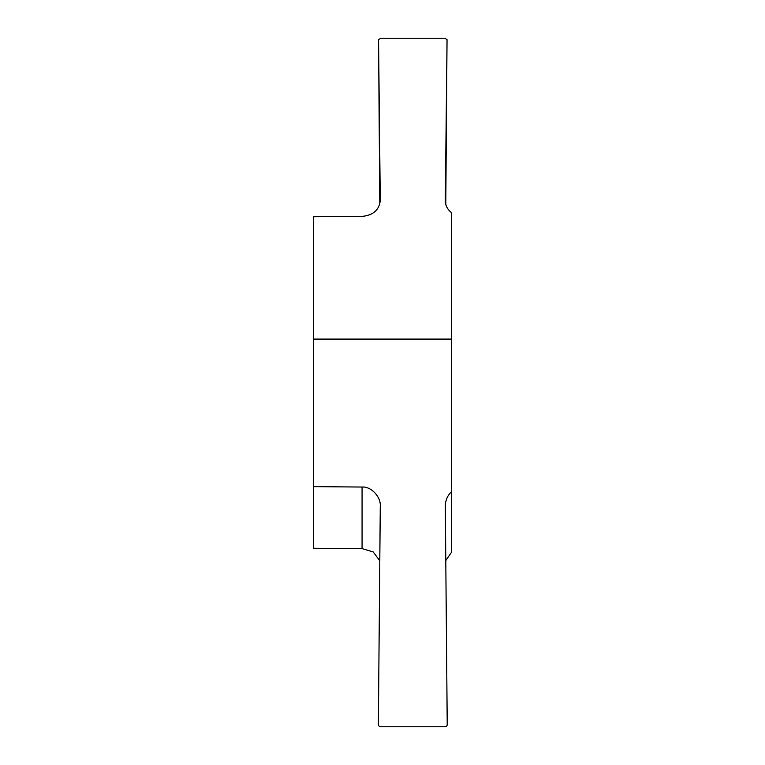 <?xml version="1.0" encoding="UTF-8"?>
<svg xmlns="http://www.w3.org/2000/svg" width="765" height="765" viewBox="0 0 765 765"><rect width="100%" height="100%" fill="white"/><g stroke="black" fill="none" stroke-linecap="round" stroke-linejoin="round"><path stroke-width="1.15" d="M445.785 560.582L451.35 552.483L451.35 339.086L313.65 339.086L313.65 486.626L362.065 487.047C371.159 486.263 381.18 496.982 380.272 506.526L378.369 724.436A2.295 2.295 0 0 0 380.664 726.75L444.924 726.75A2.295 2.295 0 0 0 447.219 724.436L445.316 506.105M445.316 200.86L445.316 200.717C445.373 205.383 447.382 209.323 451.35 212.517L451.35 339.086M379.794 560.793L373.186 551.928L362.065 548.61L313.65 548.266L313.65 486.626M445.316 201.004L447.037 39.656L444.924 38.25L380.664 38.25L378.551 39.656L380.272 200.516C379.201 210.012 373.129 215.309 362.065 216.39L313.65 216.734L313.65 339.086M445.316 506.277C445.373 500.549 447.382 495.72 451.35 491.79M379.794 204.207L378.551 39.656M447.037 39.656L445.785 204.418M362.065 548.61L362.065 487.047"/></g></svg>
